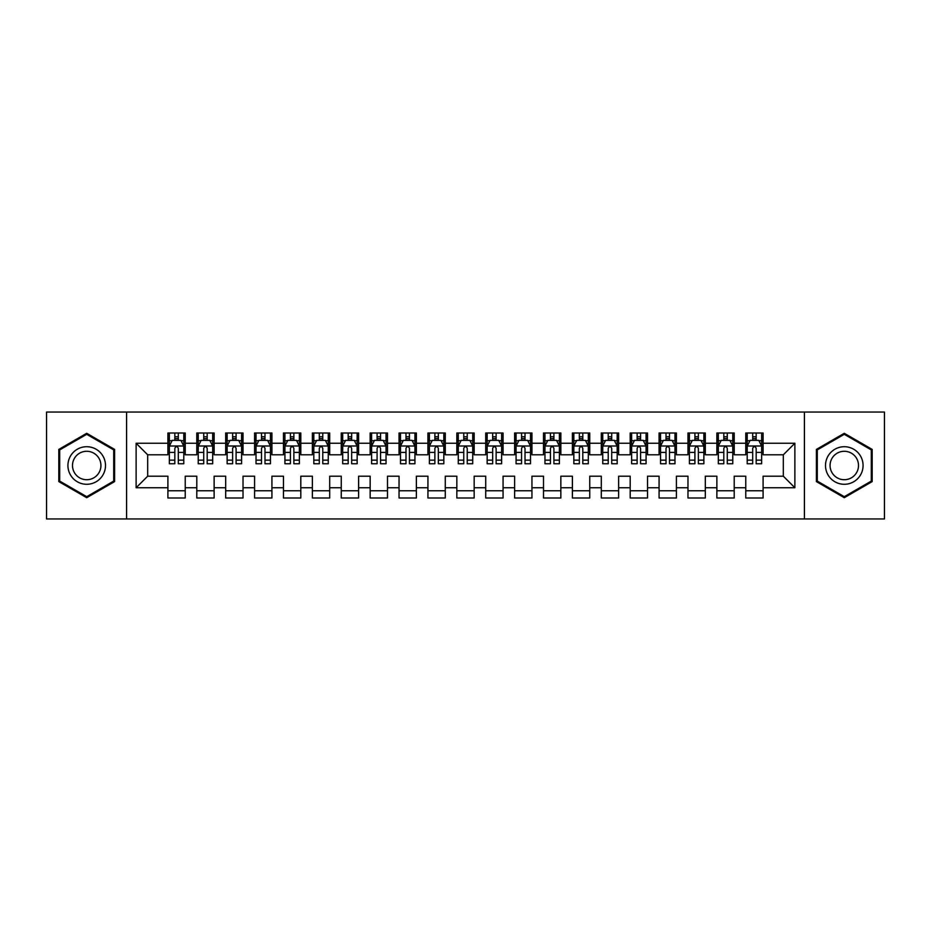 <?xml version="1.0" encoding="UTF-8"?>
<svg xmlns="http://www.w3.org/2000/svg" width="931" height="931" viewBox="0 0 931 931"><rect width="100%" height="100%" fill="white"/><g stroke="black" fill="none" stroke-linecap="round" stroke-linejoin="round"><path stroke-width="1.4" d="M804.419 518.951L884.45 518.951L884.45 412.049L804.419 412.049L804.419 518.951L126.581 518.951L126.581 412.049L46.55 412.049L46.55 518.951L126.581 518.951M804.419 412.049L126.581 412.049M136.124 487.751L136.124 443.249L167.906 443.249L167.906 454.805L147.68 454.805L147.68 476.195L136.124 487.751L167.906 487.751L167.906 498.004L185.234 498.004L185.234 487.751L196.79 487.751L196.79 498.004L214.13 498.004L214.13 487.751L225.686 487.751L225.686 498.004L243.026 498.004L243.026 487.751L254.582 487.751L254.582 498.004L271.922 498.004L271.922 487.751L283.478 487.751L283.478 498.004L300.806 498.004L300.806 487.751L312.362 487.751L312.362 498.004L329.702 498.004L329.702 487.751L341.258 487.751L341.258 498.004L358.598 498.004L358.598 487.751L370.154 487.751L370.154 498.004L387.494 498.004L387.494 487.751L399.05 487.751L399.05 498.004L416.378 498.004L416.378 487.751L427.934 487.751L427.934 498.004L445.274 498.004L445.274 487.751L456.83 487.751L456.83 498.004L474.17 498.004L474.17 487.751L485.726 487.751L485.726 498.004L503.066 498.004L503.066 487.751L514.622 487.751L514.622 498.004L531.95 498.004L531.95 487.751L543.506 487.751L543.506 498.004L560.846 498.004L560.846 487.751L572.402 487.751L572.402 498.004L589.742 498.004L589.742 487.751L601.298 487.751L601.298 498.004L618.638 498.004L618.638 487.751L630.194 487.751L630.194 498.004L647.522 498.004L647.522 487.751L659.078 487.751L659.078 498.004L676.418 498.004L676.418 487.751L687.974 487.751L687.974 498.004L705.314 498.004L705.314 487.751L716.87 487.751L716.87 498.004L734.21 498.004L734.21 487.751L745.766 487.751L745.766 498.004L763.094 498.004L763.094 476.195L783.32 476.195L783.32 454.805L763.094 454.805L763.094 443.249L794.876 443.249L794.876 487.751L763.094 487.751M763.094 443.249L763.094 432.996L745.766 432.996L745.766 443.249L734.21 443.249L734.21 432.996L716.87 432.996L716.87 443.249L705.314 443.249L705.314 432.996L687.974 432.996L687.974 443.249L676.418 443.249L676.418 432.996L659.078 432.996L659.078 443.249L647.522 443.249L647.522 432.996L630.194 432.996L630.194 443.249L618.638 443.249L618.638 432.996L601.298 432.996L601.298 443.249L589.742 443.249L589.742 432.996L572.402 432.996L572.402 443.249L560.846 443.249L560.846 432.996L543.506 432.996L543.506 443.249L531.95 443.249L531.95 432.996L514.622 432.996L514.622 443.249L503.066 443.249L503.066 432.996L485.726 432.996L485.726 443.249L474.17 443.249L474.17 432.996L456.83 432.996L456.83 443.249L445.274 443.249L445.274 432.996L427.934 432.996L427.934 443.249L416.378 443.249L416.378 432.996L399.05 432.996L399.05 443.249L387.494 443.249L387.494 432.996L370.154 432.996L370.154 443.249L358.598 443.249L358.598 432.996L341.258 432.996L341.258 443.249L329.702 443.249L329.702 432.996L312.362 432.996L312.362 443.249L300.806 443.249L300.806 432.996L283.478 432.996L283.478 443.249L271.922 443.249L271.922 432.996L254.582 432.996L254.582 443.249L243.026 443.249L243.026 432.996L225.686 432.996L225.686 443.249L214.13 443.249L214.13 432.996L196.79 432.996L196.79 443.249L185.234 443.249L185.234 432.996L167.906 432.996L167.906 443.249M734.21 487.751L734.21 476.195L745.766 476.195L745.766 487.751M794.876 443.249L783.32 454.805M705.314 487.751L705.314 476.195L716.87 476.195L716.87 487.751M745.766 443.249L745.766 454.805L734.21 454.805L734.21 443.249M676.418 487.751L676.418 476.195L687.974 476.195L687.974 487.751M716.87 443.249L716.87 454.805L705.314 454.805L705.314 443.249M647.522 487.751L647.522 476.195L659.078 476.195L659.078 487.751M687.974 443.249L687.974 454.805L676.418 454.805L676.418 443.249M618.638 487.751L618.638 476.195L630.194 476.195L630.194 487.751M659.078 443.249L659.078 454.805L647.522 454.805L647.522 443.249M589.742 487.751L589.742 476.195L601.298 476.195L601.298 487.751M630.194 443.249L630.194 454.805L618.638 454.805L618.638 443.249M560.846 487.751L560.846 476.195L572.402 476.195L572.402 487.751M601.298 443.249L601.298 454.805L589.742 454.805L589.742 443.249M531.95 487.751L531.95 476.195L543.506 476.195L543.506 487.751M572.402 443.249L572.402 454.805L560.846 454.805L560.846 443.249M503.066 487.751L503.066 476.195L514.622 476.195L514.622 487.751M543.506 443.249L543.506 454.805L531.95 454.805L531.95 443.249M474.17 487.751L474.17 476.195L485.726 476.195L485.726 487.751M514.622 443.249L514.622 454.805L503.066 454.805L503.066 443.249M445.274 487.751L445.274 476.195L456.83 476.195L456.83 487.751M485.726 443.249L485.726 454.805L474.17 454.805L474.17 443.249M416.378 487.751L416.378 476.195L427.934 476.195L427.934 487.751M456.83 443.249L456.83 454.805L445.274 454.805L445.274 443.249M387.494 487.751L387.494 476.195L399.05 476.195L399.05 487.751M427.934 443.249L427.934 454.805L416.378 454.805L416.378 443.249M358.598 487.751L358.598 476.195L370.154 476.195L370.154 487.751M399.05 443.249L399.05 454.805L387.494 454.805L387.494 443.249M329.702 487.751L329.702 476.195L341.258 476.195L341.258 487.751M370.154 443.249L370.154 454.805L358.598 454.805L358.598 443.249M300.806 487.751L300.806 476.195L312.362 476.195L312.362 487.751M341.258 443.249L341.258 454.805L329.702 454.805L329.702 443.249M271.922 487.751L271.922 476.195L283.478 476.195L283.478 487.751M312.362 443.249L312.362 454.805L300.806 454.805L300.806 443.249M243.026 487.751L243.026 476.195L254.582 476.195L254.582 487.751M283.478 443.249L283.478 454.805L271.922 454.805L271.922 443.249M214.13 487.751L214.13 476.195L225.686 476.195L225.686 487.751M254.582 443.249L254.582 454.805L243.026 454.805L243.026 443.249M185.234 487.751L185.234 476.195L196.79 476.195L196.79 487.751M225.686 443.249L225.686 454.805L214.13 454.805L214.13 443.249M147.68 476.195L167.906 476.195L167.906 487.751M196.79 443.249L196.79 454.805L185.234 454.805L185.234 443.249M745.766 440.223L747.209 440.223M761.651 440.223L763.094 440.223M716.87 440.223L718.313 440.223M732.767 440.223L734.21 440.223M687.974 440.223L689.417 440.223M703.871 440.223L705.314 440.223M659.078 440.223L660.533 440.223M674.975 440.223L676.418 440.223M630.194 440.223L631.637 440.223M646.079 440.223L647.522 440.223M601.298 440.223L602.741 440.223M617.183 440.223L618.638 440.223M572.402 440.223L573.845 440.223M588.299 440.223L589.742 440.223M543.506 440.223L544.961 440.223M559.403 440.223L560.846 440.223M514.622 440.223L516.065 440.223M530.507 440.223L531.95 440.223M485.726 440.223L487.169 440.223M501.611 440.223L503.066 440.223M456.83 440.223L458.273 440.223M472.727 440.223L474.17 440.223M427.934 440.223L429.389 440.223M443.831 440.223L445.274 440.223M399.05 440.223L400.493 440.223M414.935 440.223L416.378 440.223M370.154 440.223L371.597 440.223M386.039 440.223L387.494 440.223M341.258 440.223L342.701 440.223M357.155 440.223L358.598 440.223M312.362 440.223L313.817 440.223M328.259 440.223L329.702 440.223M283.478 440.223L284.921 440.223M299.363 440.223L300.806 440.223M254.582 440.223L256.025 440.223M270.467 440.223L271.922 440.223M225.686 440.223L227.129 440.223M241.583 440.223L243.026 440.223M196.79 440.223L198.233 440.223M212.687 440.223L214.13 440.223M167.906 440.223L169.349 440.223M183.791 440.223L185.234 440.223M167.906 490.777L185.234 490.777M196.79 490.777L214.13 490.777M225.686 490.777L243.026 490.777M254.582 490.777L271.922 490.777M283.478 490.777L300.806 490.777M312.362 490.777L329.702 490.777M341.258 490.777L358.598 490.777M370.154 490.777L387.494 490.777M399.05 490.777L416.378 490.777M427.934 490.777L445.274 490.777M456.83 490.777L474.17 490.777M485.726 490.777L503.066 490.777M514.622 490.777L531.95 490.777M543.506 490.777L560.846 490.777M572.402 490.777L589.742 490.777M601.298 490.777L618.638 490.777M630.194 490.777L647.522 490.777M659.078 490.777L676.418 490.777M687.974 490.777L705.314 490.777M716.87 490.777L734.21 490.777M745.766 490.777L763.094 490.777M136.124 443.249L147.68 454.805M783.32 476.195L794.876 487.751M114.594 449.405L86.711 433.299L58.828 449.405L58.828 481.595L86.711 497.701L114.594 481.595L114.594 449.405M816.406 449.405L816.406 481.595L844.289 497.701L872.172 481.595L872.172 449.405L844.289 433.299L816.406 449.405M178.298 436.755L174.83 436.755M183.791 460.147L178.298 460.147L178.298 463.766L183.791 463.766L183.791 446.147L180.905 440.363L172.235 440.363L169.349 446.147L169.349 463.766L174.83 463.766L174.83 460.147L169.349 460.147M169.349 446.147L169.349 432.996M183.791 446.147L183.791 432.996M174.83 440.363L174.83 432.996M178.298 432.996L178.298 440.363M178.298 460.147L178.298 448.311C177.146 446.077 175.994 446.077 174.83 448.311L174.83 460.147M178.298 440.223L174.83 440.223M207.194 436.755L203.726 436.755M212.687 460.147L207.194 460.147L207.194 463.766L212.687 463.766L212.687 446.147L209.801 440.363L201.131 440.363L198.233 446.147L198.233 463.766L203.726 463.766L203.726 460.147L198.233 460.147M198.233 446.147L198.233 432.996M212.687 446.147L212.687 432.996M203.726 440.363L203.726 432.996M207.194 432.996L207.194 440.363M207.194 460.147L207.194 448.311C206.042 446.077 204.89 446.077 203.726 448.311L203.726 460.147M207.194 440.223L203.726 440.223M236.09 436.755L232.622 436.755M241.583 460.147L236.09 460.147L236.09 463.766L241.583 463.766L241.583 446.147L238.685 440.363L230.027 440.363L227.129 446.147L227.129 463.766L232.622 463.766L232.622 460.147L227.129 460.147M227.129 446.147L227.129 432.996M241.583 446.147L241.583 432.996M232.622 440.363L232.622 432.996M236.09 432.996L236.09 440.363M236.09 460.147L236.09 448.311C234.938 446.077 233.774 446.077 232.622 448.311L232.622 460.147M236.09 440.223L232.622 440.223M102.98 456.109A18.783 18.783 0 0 0 77.32 449.231A18.783 18.783 0 0 0 70.442 474.891A18.783 18.783 0 0 0 96.102 481.769A18.783 18.783 0 0 0 102.98 456.109M99.023 458.389A14.221 14.221 0 0 0 79.601 453.188A14.221 14.221 0 0 0 74.399 472.611A14.221 14.221 0 0 0 93.822 477.812A14.221 14.221 0 0 0 99.023 458.389M86.711 496.689L59.7 481.094L59.7 449.906L86.711 434.312L113.722 449.906L113.722 481.094L86.711 496.689M860.558 456.109A18.783 18.783 0 0 0 834.898 449.231A18.783 18.783 0 0 0 828.02 474.891A18.783 18.783 0 0 0 853.68 481.769A18.783 18.783 0 0 0 860.558 456.109M856.601 458.389A14.221 14.221 0 0 0 837.178 453.188A14.221 14.221 0 0 0 831.977 472.611A14.221 14.221 0 0 0 851.4 477.812A14.221 14.221 0 0 0 856.601 458.389M844.289 496.689L817.278 481.094L817.278 449.906L844.289 434.312L871.3 449.906L871.3 481.094L844.289 496.689M264.986 436.755L261.518 436.755M270.467 460.147L264.986 460.147L264.986 463.766L270.467 463.766L270.467 446.147L267.581 440.363L258.911 440.363L256.025 446.147L256.025 463.766L261.518 463.766L261.518 460.147L256.025 460.147M256.025 446.147L256.025 432.996M270.467 446.147L270.467 432.996M261.518 440.363L261.518 432.996M264.986 432.996L264.986 440.363M264.986 460.147L264.986 448.311C263.822 446.077 262.67 446.077 261.518 448.311L261.518 460.147M264.986 440.223L261.518 440.223M293.87 436.755L290.402 436.755M299.363 460.147L293.87 460.147L293.87 463.766L299.363 463.766L299.363 446.147L296.477 440.363L287.807 440.363L284.921 446.147L284.921 463.766L290.402 463.766L290.402 460.147L284.921 460.147M284.921 446.147L284.921 432.996M299.363 446.147L299.363 432.996M290.402 440.363L290.402 432.996M293.87 432.996L293.87 440.363M293.87 460.147L293.87 448.311C292.718 446.077 291.566 446.077 290.402 448.311L290.402 460.147M293.87 440.223L290.402 440.223M322.766 436.755L319.298 436.755M328.259 460.147L322.766 460.147L322.766 463.766L328.259 463.766L328.259 446.147L325.373 440.363L316.703 440.363L313.817 446.147L313.817 463.766L319.298 463.766L319.298 460.147L313.817 460.147M313.817 446.147L313.817 432.996M328.259 446.147L328.259 432.996M319.298 440.363L319.298 432.996M322.766 432.996L322.766 440.363M322.766 460.147L322.766 448.311C321.614 446.077 320.462 446.077 319.298 448.311L319.298 460.147M322.766 440.223L319.298 440.223M351.662 436.755L348.194 436.755M357.155 460.147L351.662 460.147L351.662 463.766L357.155 463.766L357.155 446.147L354.257 440.363L345.599 440.363L342.701 446.147L342.701 463.766L348.194 463.766L348.194 460.147L342.701 460.147M342.701 446.147L342.701 432.996M357.155 446.147L357.155 432.996M348.194 440.363L348.194 432.996M351.662 432.996L351.662 440.363M351.662 460.147L351.662 448.311C350.51 446.077 349.346 446.077 348.194 448.311L348.194 460.147M351.662 440.223L348.194 440.223M380.558 436.755L377.09 436.755M386.039 460.147L380.558 460.147L380.558 463.766L386.039 463.766L386.039 446.147L383.153 440.363L374.483 440.363L371.597 446.147L371.597 463.766L377.09 463.766L377.09 460.147L371.597 460.147M371.597 446.147L371.597 432.996M386.039 446.147L386.039 432.996M377.09 440.363L377.09 432.996M380.558 432.996L380.558 440.363M380.558 460.147L380.558 448.311C379.406 446.077 378.242 446.077 377.09 448.311L377.09 460.147M380.558 440.223L377.09 440.223M409.442 436.755L405.986 436.755M414.935 460.147L409.442 460.147L409.442 463.766L414.935 463.766L414.935 446.147L412.049 440.363L403.379 440.363L400.493 446.147L400.493 463.766L405.986 463.766L405.986 460.147L400.493 460.147M400.493 446.147L400.493 432.996M414.935 446.147L414.935 432.996M405.986 440.363L405.986 432.996M409.442 432.996L409.442 440.363M409.442 460.147L409.442 448.311C408.29 446.077 407.138 446.077 405.986 448.311L405.986 460.147M409.442 440.223L405.986 440.223M438.338 436.755L434.87 436.755M443.831 460.147L438.338 460.147L438.338 463.766L443.831 463.766L443.831 446.147L440.945 440.363L432.275 440.363L429.389 446.147L429.389 463.766L434.87 463.766L434.87 460.147L429.389 460.147M429.389 446.147L429.389 432.996M443.831 446.147L443.831 432.996M434.87 440.363L434.87 432.996M438.338 432.996L438.338 440.363M438.338 460.147L438.338 448.311C437.186 446.077 436.034 446.077 434.87 448.311L434.87 460.147M438.338 440.223L434.87 440.223M467.234 436.755L463.766 436.755M472.727 460.147L467.234 460.147L467.234 463.766L472.727 463.766L472.727 446.147L469.829 440.363L461.171 440.363L458.273 446.147L458.273 463.766L463.766 463.766L463.766 460.147L458.273 460.147M458.273 446.147L458.273 432.996M472.727 446.147L472.727 432.996M463.766 440.363L463.766 432.996M467.234 432.996L467.234 440.363M467.234 460.147L467.234 448.311C466.082 446.077 464.918 446.077 463.766 448.311L463.766 460.147M467.234 440.223L463.766 440.223M496.13 436.755L492.662 436.755M501.611 460.147L496.13 460.147L496.13 463.766L501.611 463.766L501.611 446.147L498.725 440.363L490.055 440.363L487.169 446.147L487.169 463.766L492.662 463.766L492.662 460.147L487.169 460.147M487.169 446.147L487.169 432.996M501.611 446.147L501.611 432.996M492.662 440.363L492.662 432.996M496.13 432.996L496.13 440.363M496.13 460.147L496.13 448.311C494.978 446.077 493.814 446.077 492.662 448.311L492.662 460.147M496.13 440.223L492.662 440.223M525.014 436.755L521.558 436.755M530.507 460.147L525.014 460.147L525.014 463.766L530.507 463.766L530.507 446.147L527.621 440.363L518.951 440.363L516.065 446.147L516.065 463.766L521.558 463.766L521.558 460.147L516.065 460.147M516.065 446.147L516.065 432.996M530.507 446.147L530.507 432.996M521.558 440.363L521.558 432.996M525.014 432.996L525.014 440.363M525.014 460.147L525.014 448.311C523.862 446.077 522.71 446.077 521.558 448.311L521.558 460.147M525.014 440.223L521.558 440.223M553.91 436.755L550.442 436.755M559.403 460.147L553.91 460.147L553.91 463.766L559.403 463.766L559.403 446.147L556.517 440.363L547.847 440.363L544.961 446.147L544.961 463.766L550.442 463.766L550.442 460.147L544.961 460.147M544.961 446.147L544.961 432.996M559.403 446.147L559.403 432.996M550.442 440.363L550.442 432.996M553.91 432.996L553.91 440.363M553.91 460.147L553.91 448.311C552.758 446.077 551.606 446.077 550.442 448.311L550.442 460.147M553.91 440.223L550.442 440.223M582.806 436.755L579.338 436.755M588.299 460.147L582.806 460.147L582.806 463.766L588.299 463.766L588.299 446.147L585.401 440.363L576.743 440.363L573.845 446.147L573.845 463.766L579.338 463.766L579.338 460.147L573.845 460.147M573.845 446.147L573.845 432.996M588.299 446.147L588.299 432.996M579.338 440.363L579.338 432.996M582.806 432.996L582.806 440.363M582.806 460.147L582.806 448.311C581.654 446.077 580.502 446.077 579.338 448.311L579.338 460.147M582.806 440.223L579.338 440.223M611.702 436.755L608.234 436.755M617.183 460.147L611.702 460.147L611.702 463.766L617.183 463.766L617.183 446.147L614.297 440.363L605.627 440.363L602.741 446.147L602.741 463.766L608.234 463.766L608.234 460.147L602.741 460.147M602.741 446.147L602.741 432.996M617.183 446.147L617.183 432.996M608.234 440.363L608.234 432.996M611.702 432.996L611.702 440.363M611.702 460.147L611.702 448.311C610.55 446.077 609.386 446.077 608.234 448.311L608.234 460.147M611.702 440.223L608.234 440.223M640.598 436.755L637.13 436.755M646.079 460.147L640.598 460.147L640.598 463.766L646.079 463.766L646.079 446.147L643.193 440.363L634.523 440.363L631.637 446.147L631.637 463.766L637.13 463.766L637.13 460.147L631.637 460.147M631.637 446.147L631.637 432.996M646.079 446.147L646.079 432.996M637.13 440.363L637.13 432.996M640.598 432.996L640.598 440.363M640.598 460.147L640.598 448.311C639.434 446.077 638.282 446.077 637.13 448.311L637.13 460.147M640.598 440.223L637.13 440.223M669.482 436.755L666.014 436.755M674.975 460.147L669.482 460.147L669.482 463.766L674.975 463.766L674.975 446.147L672.089 440.363L663.419 440.363L660.533 446.147L660.533 463.766L666.014 463.766L666.014 460.147L660.533 460.147M660.533 446.147L660.533 432.996M674.975 446.147L674.975 432.996M666.014 440.363L666.014 432.996M669.482 432.996L669.482 440.363M669.482 460.147L669.482 448.311C668.33 446.077 667.178 446.077 666.014 448.311L666.014 460.147M669.482 440.223L666.014 440.223M698.378 436.755L694.91 436.755M703.871 460.147L698.378 460.147L698.378 463.766L703.871 463.766L703.871 446.147L700.973 440.363L692.315 440.363L689.417 446.147L689.417 463.766L694.91 463.766L694.91 460.147L689.417 460.147M689.417 446.147L689.417 432.996M703.871 446.147L703.871 432.996M694.91 440.363L694.91 432.996M698.378 432.996L698.378 440.363M698.378 460.147L698.378 448.311C697.226 446.077 696.074 446.077 694.91 448.311L694.91 460.147M698.378 440.223L694.91 440.223M727.274 436.755L723.806 436.755M732.767 460.147L727.274 460.147L727.274 463.766L732.767 463.766L732.767 446.147L729.869 440.363L721.199 440.363L718.313 446.147L718.313 463.766L723.806 463.766L723.806 460.147L718.313 460.147M718.313 446.147L718.313 432.996M732.767 446.147L732.767 432.996M723.806 440.363L723.806 432.996M727.274 432.996L727.274 440.363M727.274 460.147L727.274 448.311C726.122 446.077 724.958 446.077 723.806 448.311L723.806 460.147M727.274 440.223L723.806 440.223M756.17 436.755L752.702 436.755M761.651 460.147L756.17 460.147L756.17 463.766L761.651 463.766L761.651 446.147L758.765 440.363L750.095 440.363L747.209 446.147L747.209 463.766L752.702 463.766L752.702 460.147L747.209 460.147M747.209 446.147L747.209 432.996M761.651 446.147L761.651 432.996M752.702 440.363L752.702 432.996M756.17 432.996L756.17 440.363M756.17 460.147L756.17 448.311C755.006 446.077 753.854 446.077 752.702 448.311L752.702 460.147M756.17 440.223L752.702 440.223M183.721 445.996L169.419 445.996M169.349 440.712L172.06 440.712M181.079 440.712L183.791 440.712M174.83 452.396L169.349 452.396M183.791 452.396L178.298 452.396M178.298 438.594L174.83 438.594M212.617 445.996L198.315 445.996M198.233 440.712L200.956 440.712M209.964 440.712L212.687 440.712M203.726 452.396L198.233 452.396M212.687 452.396L207.194 452.396M207.194 438.594L203.726 438.594M241.501 445.996L227.199 445.996M227.129 440.712L229.852 440.712M238.86 440.712L241.583 440.712M232.622 452.396L227.129 452.396M241.583 452.396L236.09 452.396M236.09 438.594L232.622 438.594M270.397 445.996L256.095 445.996M256.025 440.712L258.737 440.712M267.756 440.712L270.467 440.712M261.518 452.396L256.025 452.396M270.467 452.396L264.986 452.396M264.986 438.594L261.518 438.594M299.293 445.996L284.991 445.996M284.921 440.712L287.632 440.712M296.652 440.712L299.363 440.712M290.402 452.396L284.921 452.396M299.363 452.396L293.87 452.396M293.87 438.594L290.402 438.594M328.189 445.996L313.887 445.996M313.817 440.712L316.528 440.712M325.547 440.712L328.259 440.712M319.298 452.396L313.817 452.396M328.259 452.396L322.766 452.396M322.766 438.594L319.298 438.594M357.073 445.996L342.771 445.996M342.701 440.712L345.424 440.712M354.432 440.712L357.155 440.712M348.194 452.396L342.701 452.396M357.155 452.396L351.662 452.396M351.662 438.594L348.194 438.594M385.969 445.996L371.667 445.996M371.597 440.712L374.309 440.712M383.328 440.712L386.039 440.712M377.09 452.396L371.597 452.396M386.039 452.396L380.558 452.396M380.558 438.594L377.09 438.594M414.865 445.996L400.563 445.996M400.493 440.712L403.204 440.712M412.224 440.712L414.935 440.712M405.986 452.396L400.493 452.396M414.935 452.396L409.442 452.396M409.442 438.594L405.986 438.594M443.761 445.996L429.459 445.996M429.389 440.712L432.1 440.712M441.119 440.712L443.831 440.712M434.87 452.396L429.389 452.396M443.831 452.396L438.338 452.396M438.338 438.594L434.87 438.594M472.645 445.996L458.355 445.996M458.273 440.712L460.996 440.712M470.004 440.712L472.727 440.712M463.766 452.396L458.273 452.396M472.727 452.396L467.234 452.396M467.234 438.594L463.766 438.594M501.541 445.996L487.239 445.996M487.169 440.712L489.881 440.712M498.9 440.712L501.611 440.712M492.662 452.396L487.169 452.396M501.611 452.396L496.13 452.396M496.13 438.594L492.662 438.594M530.437 445.996L516.135 445.996M516.065 440.712L518.776 440.712M527.796 440.712L530.507 440.712M521.558 452.396L516.065 452.396M530.507 452.396L525.014 452.396M525.014 438.594L521.558 438.594M559.333 445.996L545.031 445.996M544.961 440.712L547.672 440.712M556.691 440.712L559.403 440.712M550.442 452.396L544.961 452.396M559.403 452.396L553.91 452.396M553.91 438.594L550.442 438.594M588.229 445.996L573.927 445.996M573.845 440.712L576.568 440.712M585.576 440.712L588.299 440.712M579.338 452.396L573.845 452.396M588.299 452.396L582.806 452.396M582.806 438.594L579.338 438.594M617.113 445.996L602.811 445.996M602.741 440.712L605.453 440.712M614.472 440.712L617.183 440.712M608.234 452.396L602.741 452.396M617.183 452.396L611.702 452.396M611.702 438.594L608.234 438.594M646.009 445.996L631.707 445.996M631.637 440.712L634.348 440.712M643.368 440.712L646.079 440.712M637.13 452.396L631.637 452.396M646.079 452.396L640.598 452.396M640.598 438.594L637.13 438.594M674.905 445.996L660.603 445.996M660.533 440.712L663.244 440.712M672.263 440.712L674.975 440.712M666.014 452.396L660.533 452.396M674.975 452.396L669.482 452.396M669.482 438.594L666.014 438.594M703.801 445.996L689.499 445.996M689.417 440.712L692.14 440.712M701.148 440.712L703.871 440.712M694.91 452.396L689.417 452.396M703.871 452.396L698.378 452.396M698.378 438.594L694.91 438.594M732.685 445.996L718.383 445.996M718.313 440.712L721.036 440.712M730.044 440.712L732.767 440.712M723.806 452.396L718.313 452.396M732.767 452.396L727.274 452.396M727.274 438.594L723.806 438.594M761.581 445.996L747.279 445.996M747.209 440.712L749.921 440.712M758.94 440.712L761.651 440.712M752.702 452.396L747.209 452.396M761.651 452.396L756.17 452.396M756.17 438.594L752.702 438.594"/></g></svg>

